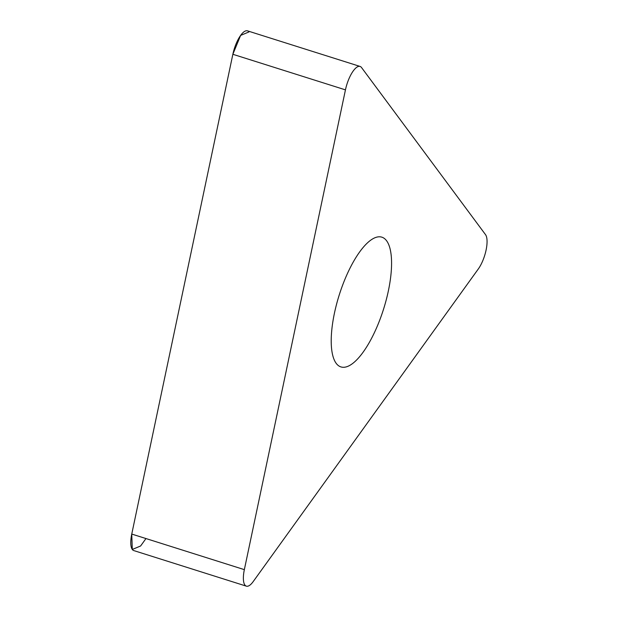 <?xml version="1.0" encoding="UTF-8"?>
<svg xmlns="http://www.w3.org/2000/svg" width="617" height="617" viewBox="0 0 617 617"><rect width="100%" height="100%" fill="white"/><g stroke="black" fill="none" stroke-linecap="round" stroke-linejoin="round"><path stroke-width="0.93" d="M336.172 363.32A68.024 23.269 -72.5 0 1 341.857 287.237A68.024 23.269 -72.5 0 1 381.9 237.183A68.024 23.269 -72.5 0 1 383.581 309.055A68.024 23.269 -72.5 0 1 340.9 366.907A68.024 23.269 -72.5 0 1 336.172 363.32M485.54 234.676L361.531 67.538A20.947 7.165 107.5 0 0 360.073 66.435A20.947 7.165 107.5 0 0 345.451 89.866L244.347 569.645A20.947 7.165 107.5 0 0 246.345 586.15A20.947 7.165 107.5 0 0 253.201 581.584L478.322 268.95A20.947 7.165 107.5 0 0 485.54 234.676M246.345 586.15L133.75 550.565A20.947 7.165 -72.5 0 1 131.753 534.06L232.856 54.288A20.947 7.165 -72.5 0 1 247.479 30.85L360.073 66.435M145.967 538.556L140.607 545.999L132.293 549.462L131.753 534.06L232.856 54.288L240.622 35.416L248.936 31.953M345.451 89.866L232.856 54.288M131.753 534.06L244.347 569.645"/></g></svg>
